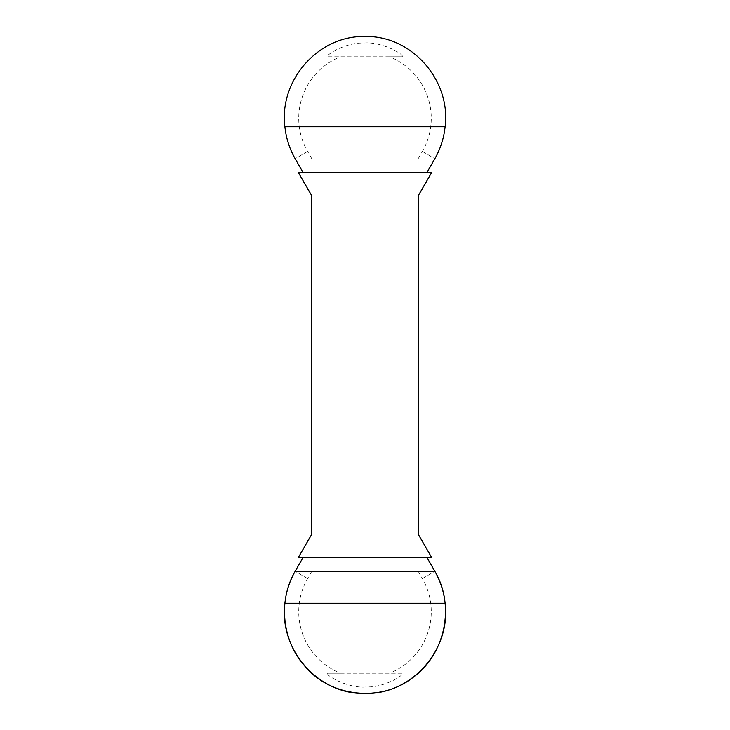 <?xml version="1.0" encoding="UTF-8"?>
<svg xmlns="http://www.w3.org/2000/svg" width="730" height="730" viewBox="0 0 730 730"><rect width="100%" height="100%" fill="white"/><g stroke="black" fill="none" stroke-linecap="round" stroke-linejoin="round"><path stroke-width="0.55" stroke-dasharray="3.65 2.74" d="M311.728 534.25L311.728 195.75M418.272 195.75L418.272 534.25M431.768 557.638L298.232 557.638M340.372 673.188L328.245 673.188C323.372 674.246 348.392 689.175 366.907 686.903C384.391 687.815 406.482 673.881 401.755 673.188L340.372 673.188A66.257 66.257 0 0 1 307.622 578.552L311.728 571.417M418.272 571.417L422.378 578.552A66.257 66.257 0 0 1 389.628 673.188M298.232 172.362L431.768 172.362M389.628 56.812L401.755 56.812C406.628 55.754 381.607 40.825 363.093 43.097C345.609 42.185 323.518 56.119 328.245 56.812L389.628 56.812A66.257 66.257 0 0 1 422.378 151.448L418.272 158.574M311.728 158.574L307.622 151.448A66.257 66.257 0 0 1 340.372 56.812M401.755 673.188L328.245 673.188M328.245 56.812L401.755 56.812M307.622 578.552L295.13 571.344M422.378 578.552L434.87 571.344M422.378 151.448L434.87 158.656M307.622 151.448L295.13 158.656"/><path stroke-width="1.09" d="M311.728 195.75L311.728 534.25L298.232 557.638L431.768 557.638L418.272 534.25L418.272 195.75L431.768 172.362L298.232 172.362L311.728 195.75M427.023 557.638L434.87 571.344C440.5 581.253 443.913 591.875 445.108 603.217C451.14 649.49 411.82 694.75 364.836 693.5C317.924 694.558 278.869 649.262 284.892 603.217C286.087 591.875 289.5 581.253 295.13 571.344L302.977 557.638M302.977 172.362L295.13 158.656C289.5 148.747 286.087 138.125 284.892 126.783C278.86 80.51 318.18 35.25 365.164 36.5C412.076 35.442 451.131 80.738 445.108 126.783C443.913 138.125 440.5 148.747 434.87 158.656L427.023 172.362M434.87 571.344L295.13 571.344C277.728 600.927 282.191 641.004 304.894 666.216C330.535 697.104 380.987 702.589 412.632 677.714C445.099 654.545 455.474 605.982 434.87 571.344M445.108 603.217L284.892 603.217M284.892 126.783L445.108 126.783"/></g></svg>
